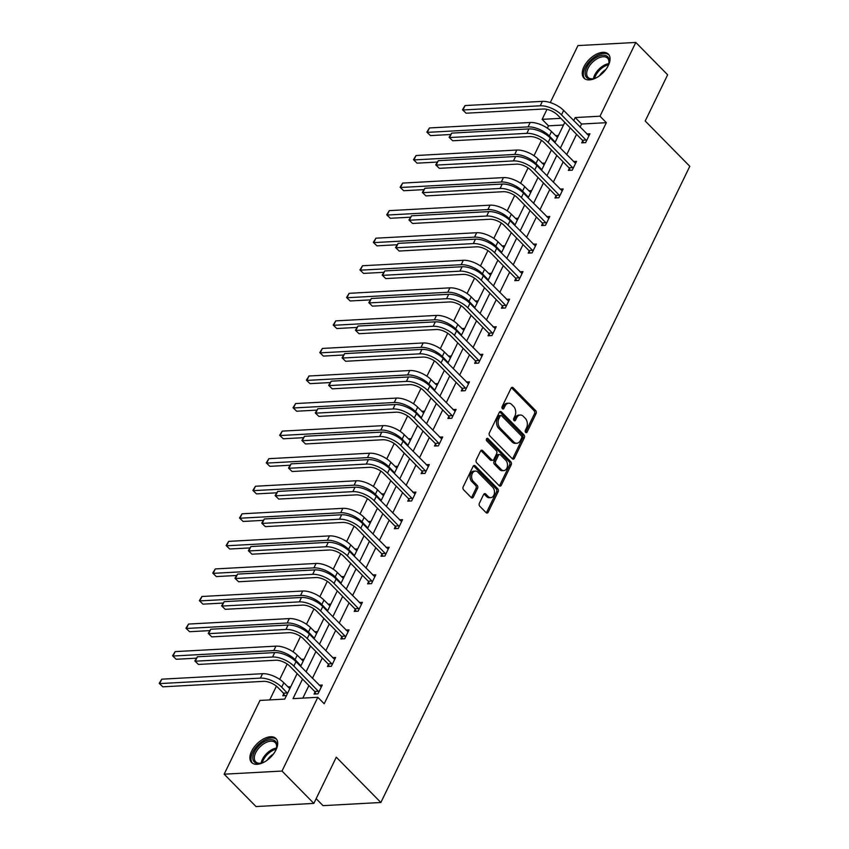 <?xml version="1.0" encoding="UTF-8"?>
<svg xmlns="http://www.w3.org/2000/svg" width="849" height="849" viewBox="0 0 849 849"><rect width="100%" height="100%" fill="white"/><g stroke="black" fill="none" stroke-linecap="round" stroke-linejoin="round"><path stroke-width="1.27" d="M525.658 432.353A1.507 1.051 86.9 0 0 527.123 432.035L536.069 413.612A2.154 1.507 86.9 0 0 535.666 410.598L513.157 387.738A2.154 1.507 86.9 0 0 512.202 387.324A2.154 1.507 86.9 0 0 511.066 388.205L502.12 406.629A1.507 1.051 86.9 0 0 503.871 408.401L505.028 406.024A6.888 4.818 86.9 0 1 508.657 403.211A6.888 4.818 86.9 0 1 511.724 404.538L513.592 406.438A6.888 4.818 86.9 0 1 514.908 416.052L513.741 418.44A1.507 1.051 86.9 0 0 515.492 420.223L516.648 417.835A6.888 4.818 86.9 0 1 520.278 415.023A6.888 4.818 86.9 0 1 523.345 416.35L525.223 418.26A6.888 4.818 86.9 0 1 526.529 427.875L525.372 430.252A1.507 1.051 86.9 0 0 525.658 432.353M525.52 432.194A1.507 1.051 86.9 0 0 525.563 432.12L534.509 413.696A2.154 1.507 86.9 0 0 534.095 410.683L511.597 387.823A2.154 1.507 86.9 0 0 511.438 387.675M502.268 408.56A1.507 1.051 86.9 0 0 502.3 408.486L503.457 406.109L505.028 406.024M513.889 420.382A1.507 1.051 86.9 0 0 513.932 420.308L515.088 417.92L516.648 417.835M251.612 751.206A17.097 9.572 135.5 0 1 263.795 738.789A17.097 9.572 135.5 0 1 275.989 738.545A17.097 9.572 135.5 0 1 275.999 749.879A17.097 9.572 135.5 0 1 263.816 762.296A17.097 9.572 135.5 0 1 251.622 762.529A17.097 9.572 135.5 0 1 251.612 751.206M583.953 66.774A17.097 9.572 135.5 0 1 596.136 54.347A17.097 9.572 135.5 0 1 608.33 54.113A17.097 9.572 135.5 0 1 608.351 65.447A17.097 9.572 135.5 0 1 596.168 77.864A17.097 9.572 135.5 0 1 583.963 78.097A17.097 9.572 135.5 0 1 583.953 66.774M479.388 503.234A2.154 1.507 86.9 0 0 479.791 506.248L486.106 512.658A2.154 1.507 86.9 0 0 487.061 513.072A2.154 1.507 86.9 0 0 488.196 512.191L498.14 491.73A2.154 1.507 86.9 0 0 497.726 488.727L475.217 465.857A2.154 1.507 86.9 0 0 474.262 465.443A2.154 1.507 86.9 0 0 473.126 466.324L463.193 486.785A2.154 1.507 86.9 0 0 463.596 489.799L471.227 497.546A2.154 1.507 86.9 0 0 472.182 497.96A2.154 1.507 86.9 0 0 473.317 497.079L477.573 488.324A2.154 1.507 86.9 0 0 477.159 485.32L473.381 481.479A5.752 4.022 86.9 0 1 471.736 475.153A5.752 4.022 86.9 0 1 475.323 471.089A5.752 4.022 86.9 0 1 477.891 472.193L492.707 487.252A5.752 4.022 86.9 0 1 494.351 493.566A5.752 4.022 86.9 0 1 490.764 497.631A5.752 4.022 86.9 0 1 488.196 496.527L485.734 494.022A2.154 1.507 86.9 0 0 484.768 493.609A2.154 1.507 86.9 0 0 483.633 494.479L479.388 503.234M550.279 102.58L577.946 45.591L635.805 42.45L667.643 74.808L645.208 121.004L689.802 166.298L380.872 802.496L336.289 757.202L313.854 803.409L282.006 771.051L224.157 774.192L259.974 700.436L284.755 699.088L297.139 673.597M635.805 42.45L599.988 116.207L575.197 117.555L573.701 120.643M302.541 679.083L293.043 698.642L317.823 697.294L324.201 703.757L606.356 122.68L599.988 116.207M317.823 697.294L282.006 771.051M512.297 458.725A2.154 1.507 86.9 0 0 513.252 459.139A2.154 1.507 86.9 0 0 514.388 458.258L524.321 437.797A2.154 1.507 86.9 0 0 523.918 434.794L501.409 411.924A2.154 1.507 86.9 0 0 500.454 411.51A2.154 1.507 86.9 0 0 499.318 412.391L489.385 432.852A2.154 1.507 86.9 0 0 489.788 435.866L512.297 458.725M511.225 464.764L501.292 485.225A2.154 1.507 86.9 0 1 500.157 486.106A2.154 1.507 86.9 0 1 499.201 485.692L476.692 462.832A2.154 1.507 86.9 0 1 476.289 459.818L480.534 451.063A2.154 1.507 86.9 0 1 481.67 450.182A2.154 1.507 86.9 0 1 482.635 450.596L491.762 459.871A2.154 1.507 86.9 0 0 492.717 460.285A2.154 1.507 86.9 0 0 493.853 459.415L496.676 453.599A2.154 1.507 86.9 0 0 496.262 450.596L486.764 440.939A1.507 1.051 86.9 0 1 487.942 438.519L510.822 461.76A2.154 1.507 86.9 0 1 511.225 464.764L509.665 464.849L499.732 485.31L501.292 485.225M313.854 803.409L256.005 806.55L224.157 774.192M316.157 798.665L323.023 805.648L380.872 802.496M304.133 659.185L301.289 659.333M330.898 604.064L328.054 604.212M357.662 548.942L354.818 549.091M384.427 493.821L381.583 493.969M411.203 438.7L408.348 438.848M437.967 383.568L435.113 383.727M464.732 328.446L461.877 328.605M491.497 273.325L488.642 273.484M518.261 218.204L515.407 218.363M545.026 163.082L542.182 163.241M563.513 125.005L548.496 125.822L547.372 128.157M541.45 140.35L533.989 155.717M528.067 167.911L520.607 183.278M514.685 195.472L507.214 210.849M501.303 223.032L493.831 238.41M487.92 250.593L480.449 265.97M474.538 278.154L467.067 293.531M461.145 305.714L453.684 321.092M447.763 333.286L440.302 348.652M434.38 360.846L426.92 376.213M420.998 388.407L413.537 403.774M407.616 415.968L400.155 431.334M394.233 443.528L386.773 458.895M380.851 471.089L373.39 486.456M367.468 498.65L360.008 514.016M354.086 526.21L346.625 541.577M340.704 553.771L333.243 569.138M327.321 581.332L319.861 596.698M313.939 608.892L306.478 624.259M300.557 636.453L293.096 651.82M287.174 664.014L279.714 679.38M276.413 686.162L269.749 699.905M558.409 135.522L555.564 135.681M531.644 190.643L528.8 190.802M504.879 245.764L502.024 245.923M478.114 300.886L475.26 301.045M451.35 356.007L448.495 356.166M424.585 411.128L421.73 411.287M397.82 466.26L394.965 466.409M371.045 521.382L368.201 521.53M344.28 576.503L341.436 576.651M317.515 631.624L314.671 631.773M290.751 686.745L287.907 686.894M286.463 695.575L282.781 695.777L283.746 693.792M548.496 125.822L542.129 119.359L546.979 109.362M570.199 127.859L560.319 148.204M556.817 155.42L546.936 175.764M543.434 182.981L533.554 203.325M530.052 210.541L520.172 230.886M516.67 238.102L506.789 258.446M503.287 265.663L493.407 286.007M489.905 293.223L480.025 313.568M476.522 320.784L466.642 341.128M463.14 348.345L453.26 368.689M449.758 375.905L439.878 396.25M436.375 403.466L426.495 423.81M422.982 431.027L413.113 451.371M409.6 458.598L399.73 478.932M396.218 486.159L386.348 506.492M382.835 513.719L372.955 534.053M369.453 541.28L359.573 561.624M356.071 568.841L346.19 589.185M342.688 596.401L332.808 616.745M329.306 623.962L319.426 644.306M315.924 651.523L306.043 671.867M560.828 118.34L542.129 119.359M300.642 666.369L310.522 646.036M314.024 638.809L323.904 618.475M327.406 611.248L337.286 590.915M340.789 583.688L350.669 563.343M354.171 556.127L364.051 535.783M367.553 528.566L377.434 508.222M380.936 501.006L390.816 480.661M394.329 473.445L404.198 453.101M407.711 445.884L417.581 425.54M421.093 418.324L430.963 397.979M434.476 390.763L444.345 370.419M447.858 363.202L457.738 342.858M461.24 335.642L471.121 315.297M474.623 308.081L484.503 287.737M488.005 280.52L497.885 260.176M501.388 252.96L511.268 232.615M514.77 225.399L524.65 205.055M528.152 197.838L538.033 177.494M541.535 170.278L551.415 149.933M554.917 142.717L564.797 122.373M606.356 122.68L581.576 124.028L580.079 127.117M576.567 134.333L566.686 154.677M563.184 161.894L553.304 182.238M549.802 189.454L539.922 209.799M536.419 217.015L526.539 237.359M523.037 244.576L513.157 264.92M509.655 272.136L499.774 292.481M496.272 299.697L486.392 320.041M482.89 327.258L473.01 347.602M469.508 354.818L459.627 375.162M456.125 382.379L446.245 402.723M442.743 409.94L432.863 430.284M429.361 437.5L419.48 457.844M415.978 465.061L406.098 485.405M402.585 492.622L392.716 512.966M389.203 520.182L379.333 540.526M375.82 547.743L365.951 568.087M362.438 575.304L352.568 595.648M349.056 602.864L339.176 623.208M335.673 630.436L325.793 650.769M322.291 657.996L312.411 678.33M308.909 685.557L302.817 698.111M581.576 124.028L575.197 117.555M319.171 685.196L322.259 685.037L317.961 693.866L314.056 694.079L315.021 692.094M332.553 657.635L335.642 657.476L331.343 666.306L327.438 666.518L328.404 664.534M345.936 630.075L349.024 629.916L344.726 638.745L340.82 638.957L341.786 636.973M359.318 602.514L362.406 602.344L358.119 611.184L354.203 611.397L355.169 609.412M372.7 574.953L375.789 574.784L371.501 583.624L367.585 583.836L368.551 581.852M386.083 547.393L389.171 547.223L384.884 556.063L380.968 556.275L381.933 554.291M399.476 519.832L402.553 519.662L398.266 528.503L394.35 528.715L395.316 526.73M412.858 492.271L415.936 492.102L411.648 500.942L407.732 501.154L408.698 499.17M426.24 464.711L429.318 464.541L425.031 473.381L421.115 473.593L422.08 471.609M439.623 437.15L442.7 436.98L438.413 445.821L434.508 446.033L435.463 444.048M453.005 409.589L456.083 409.42L451.795 418.26L447.89 418.472L448.845 416.488M466.388 382.029L469.465 381.859L465.178 390.699L461.272 390.911L462.227 388.927M479.77 354.468L482.848 354.298L478.56 363.128L474.655 363.34L475.61 361.356M493.152 326.907L496.23 326.738L491.942 335.567L488.037 335.779L489.003 333.795M506.535 299.347L509.612 299.177L505.325 308.007L501.419 308.219L502.385 306.234M519.917 271.786L522.995 271.616L518.707 280.446L514.802 280.658L515.768 278.674M533.299 244.225L536.377 244.056L532.09 252.885L528.184 253.098L529.15 251.113M546.682 216.665L549.759 216.495L545.472 225.325L541.566 225.537L542.532 223.552M560.064 189.104L563.152 188.934L558.854 197.764L554.949 197.976L555.915 195.992M573.446 161.543L576.535 161.374L572.237 170.203L568.331 170.416L569.297 168.431M586.829 133.983L589.917 133.813L585.619 142.643L581.714 142.855L582.679 140.87M520.278 415.023L518.718 415.108A6.888 4.818 86.9 0 0 515.088 417.92M508.657 403.211L507.086 403.296A6.888 4.818 86.9 0 0 503.457 406.109M512.456 458.874A2.154 1.507 86.9 0 0 512.828 458.343L522.761 437.882A2.154 1.507 86.9 0 0 522.347 434.879L499.849 412.009A2.154 1.507 86.9 0 0 499.69 411.871M521.647 437.925A1.507 1.051 86.9 0 0 521.36 435.824L501.61 415.755A1.507 1.051 86.9 0 0 500.146 416.084L498.925 418.589A6.888 4.818 86.9 0 0 500.231 428.204L513.73 441.926A6.888 4.818 86.9 0 0 516.797 443.252A6.888 4.818 86.9 0 0 520.426 440.44L521.647 437.925M500.931 415.469L499.371 415.554A1.507 1.051 86.9 0 0 498.575 416.169L500.146 416.084M516.797 443.252L515.237 443.337A6.888 4.818 86.9 0 1 512.17 442.011L498.66 428.289A6.888 4.818 86.9 0 1 497.355 418.674L498.575 416.169M499.361 485.84A2.154 1.507 86.9 0 0 499.732 485.31M492.717 460.285L491.157 460.37A2.154 1.507 86.9 0 1 490.191 459.956L481.065 450.681A2.154 1.507 86.9 0 0 480.905 450.543M486.519 438.753L509.262 461.845L510.822 461.76M501.228 469.497A5.752 4.022 86.9 0 0 503.797 470.601A5.752 4.022 86.9 0 0 507.384 466.536A5.752 4.022 86.9 0 0 505.739 460.222L500.517 454.915A2.154 1.507 86.9 0 0 499.552 454.502A2.154 1.507 86.9 0 0 498.427 455.382L495.604 461.187A2.154 1.507 86.9 0 0 496.007 464.191L501.228 469.497L499.668 469.582A5.752 4.022 86.9 0 0 502.237 470.686L503.797 470.601M499.552 454.502L497.992 454.586A2.154 1.507 86.9 0 0 496.856 455.467L498.427 455.382M499.668 469.582L494.447 464.276A2.154 1.507 86.9 0 1 494.033 461.272L496.856 455.467M509.665 464.849A2.154 1.507 86.9 0 0 509.262 461.845M490.764 497.631L489.204 497.716A5.752 4.022 86.9 0 1 486.636 496.612L484.163 494.107A2.154 1.507 86.9 0 0 484.004 493.959M475.323 471.089L473.763 471.174A5.752 4.022 86.9 0 0 470.176 475.238A5.752 4.022 86.9 0 0 471.821 481.563L473.381 481.479M471.386 497.684A2.154 1.507 86.9 0 0 471.757 497.164L476.013 488.408A2.154 1.507 86.9 0 0 475.599 485.405L471.821 481.563M486.265 512.807A2.154 1.507 86.9 0 0 486.636 512.276L496.569 491.815A2.154 1.507 86.9 0 0 496.166 488.812L473.657 465.942A2.154 1.507 86.9 0 0 473.498 465.804M450.692 134.503L430.485 135.607L426.867 132.126L429.445 127.955L427.291 132.37L528.067 126.894A16.439 7.291 25.9 0 1 549.345 135.957L555.204 142.123M557.485 137.421L551.489 131.542L549.345 135.957M429.445 127.955L530.211 122.479A16.439 7.291 25.9 0 1 551.489 131.542M426.867 132.126L430.485 135.607M554.004 141.783L555.023 141.73M588.951 135.798L563.662 110.434L561.507 114.848L586.585 140.658M583.55 142.759L582.393 140.244L557.602 115.061A10.963 4.861 -154.1 0 0 543.413 109.022L466.101 113.214L462.482 109.744L465.061 105.563L542.373 101.36A16.439 7.291 25.9 0 1 563.662 110.434M465.061 105.563L462.917 109.988L540.229 105.785A16.439 7.291 25.9 0 1 561.507 114.848M462.482 109.744L466.101 113.214M582.393 140.244L586.298 140.032M437.309 162.063L417.092 163.167L413.484 159.686L416.052 155.516L413.909 159.93L514.685 154.454A16.439 7.291 25.9 0 1 535.963 163.528L541.821 169.683M544.103 164.982L538.107 159.103L535.963 163.528M416.052 155.516L516.829 150.04A16.439 7.291 25.9 0 1 538.107 159.103M413.484 159.686L417.092 163.167M540.622 169.344L541.641 169.291M423.927 189.624L403.71 190.728L400.091 187.247L402.67 183.076L400.526 187.491L501.303 182.015A16.439 7.291 25.9 0 1 522.581 191.089L528.439 197.244M530.721 192.543L524.724 186.663L522.581 191.089M402.67 183.076L503.446 177.6A16.439 7.291 25.9 0 1 524.724 186.663M400.091 187.247L403.71 190.728M527.24 196.904L528.258 196.851M575.569 163.358L550.279 137.994L548.125 142.409L573.202 168.219M570.167 170.32L569 167.805L544.22 142.621A10.963 4.861 -154.1 0 0 530.031 136.583L452.719 140.775L449.1 137.305L451.679 133.123L528.991 128.921A16.439 7.291 25.9 0 1 550.279 137.994M451.679 133.123L449.535 137.549L526.847 133.346A16.439 7.291 25.9 0 1 548.125 142.409M449.1 137.305L452.719 140.775M569 167.805L572.916 167.593M562.187 190.919L536.886 165.555L534.743 169.97L559.82 195.779M556.785 197.881L555.617 195.366L530.837 170.182A10.963 4.861 -154.1 0 0 516.648 164.144L439.336 168.335L435.717 164.865L438.296 160.684L515.608 156.492A16.439 7.291 25.9 0 1 536.886 165.555M438.296 160.684L436.153 165.109L513.465 160.907A16.439 7.291 25.9 0 1 534.743 169.97M435.717 164.865L439.336 168.335M555.617 195.366L559.533 195.153M596.985 77.418A14.794 8.288 135.5 0 1 593.324 78.777A14.794 8.288 135.5 0 1 585.269 71.772A14.794 8.288 135.5 0 1 596.911 57.095A14.794 8.288 135.5 0 1 608.871 63.484A14.794 8.288 135.5 0 1 607.449 67.124M608.744 63.951A13.701 7.673 -44.5 0 0 607.566 58.178A13.701 7.673 -44.5 0 0 597.569 58.496A13.701 7.673 -44.5 0 0 588.049 77.397A13.701 7.673 -44.5 0 0 593.801 78.66M609.041 55.005A16.991 9.509 -44.5 0 0 596.868 55.609A16.991 9.509 -44.5 0 0 584.844 78.819M599.5 75.784A10.782 6.039 135.5 0 1 605.783 69.607M264.644 761.85A14.794 8.288 135.5 0 1 260.983 763.219A14.794 8.288 135.5 0 1 252.928 756.204A14.794 8.288 135.5 0 1 264.57 741.538A14.794 8.288 135.5 0 1 276.53 747.916A14.794 8.288 135.5 0 1 275.097 751.556M276.403 748.383A13.701 7.673 -44.5 0 0 275.225 742.61A13.701 7.673 -44.5 0 0 265.217 742.928A13.701 7.673 -44.5 0 0 255.698 761.829A13.701 7.673 -44.5 0 0 261.46 763.092M276.7 739.437A16.991 9.509 -44.5 0 0 264.527 740.052A16.991 9.509 -44.5 0 0 252.503 763.251M267.159 760.226A10.782 6.039 135.5 0 1 273.431 754.039M410.545 217.185L390.328 218.289L386.709 214.808L389.288 210.637L387.144 215.052L487.92 209.576A16.439 7.291 25.9 0 1 509.198 218.649L515.056 224.805M517.338 220.103L511.342 214.224L509.198 218.649M389.288 210.637L490.064 205.161A16.439 7.291 25.9 0 1 511.342 214.224M386.709 214.808L390.328 218.289M513.857 224.465L514.876 224.412M548.804 218.48L523.504 193.116L521.36 197.53L546.438 223.34M543.402 225.441L542.235 222.926L517.455 197.743A10.963 4.861 -154.1 0 0 503.266 191.704L425.954 195.907L422.335 192.426L424.914 188.245L502.226 184.053A16.439 7.291 25.9 0 1 523.504 193.116M424.914 188.245L422.76 192.67L500.082 188.467A16.439 7.291 25.9 0 1 521.36 197.53M422.335 192.426L425.954 195.907M542.235 222.926L546.151 222.714M397.162 244.745L376.945 245.849L373.327 242.368L375.905 238.198L373.762 242.612L474.538 237.136A16.439 7.291 25.9 0 1 495.816 246.21L501.674 252.365M503.956 247.675L497.96 241.785L495.816 246.21M375.905 238.198L476.682 232.722A16.439 7.291 25.9 0 1 497.96 241.785M373.327 242.368L376.945 245.849M500.475 252.026L501.494 251.973M535.422 246.04L510.122 220.676L507.978 225.091L533.055 250.901M530.02 253.002L528.853 250.487L504.073 225.303A10.963 4.861 -154.1 0 0 489.884 219.265L412.561 223.467L408.953 219.987L411.532 215.816L488.844 211.613A16.439 7.291 25.9 0 1 510.122 220.676M411.532 215.816L409.377 220.231L486.7 216.028A16.439 7.291 25.9 0 1 507.978 225.091M408.953 219.987L412.561 223.467M528.853 250.487L532.769 250.275M383.78 272.317L363.563 273.41L359.944 269.929L362.523 265.758L360.379 270.173L461.156 264.697A16.439 7.291 25.9 0 1 482.434 273.771L488.292 279.926M490.573 275.235L484.577 269.345L482.434 273.771M362.523 265.758L463.299 260.282A16.439 7.291 25.9 0 1 484.577 269.345M359.944 269.929L363.563 273.41M487.093 279.586L488.111 279.533M522.039 273.601L496.739 248.237L494.596 252.652L519.673 278.461M516.638 280.563L515.47 278.048L490.69 252.864A10.963 4.861 -154.1 0 0 476.501 246.826L399.179 251.028L395.56 247.547L398.139 243.376L475.461 239.174A16.439 7.291 25.9 0 1 496.739 248.237M398.139 243.376L395.995 247.791L473.317 243.589A16.439 7.291 25.9 0 1 494.596 252.652M395.56 247.547L399.179 251.028M515.47 278.048L519.386 277.835M370.387 299.877L350.181 300.971L346.562 297.49L349.141 293.319L346.997 297.734L447.773 292.258A16.439 7.291 25.9 0 1 469.051 301.331L474.909 307.487M477.191 302.796L471.195 296.917L469.051 301.331M349.141 293.319L449.917 287.843A16.439 7.291 25.9 0 1 471.195 296.917M346.562 297.49L350.181 300.971M473.71 307.147L474.729 307.094M508.657 301.162L483.357 275.798L481.213 280.212L506.291 306.022M503.255 308.123L502.088 305.608L477.308 280.425A10.963 4.861 -154.1 0 0 463.119 274.386L385.796 278.589L382.177 275.108L384.756 270.937L462.079 266.735A16.439 7.291 25.9 0 1 483.357 275.798M384.756 270.937L382.612 275.352L459.935 271.149A16.439 7.291 25.9 0 1 481.213 280.212M382.177 275.108L385.796 278.589M502.088 305.608L506.004 305.396M357.005 327.438L336.798 328.531L333.179 325.05L335.758 320.88L333.615 325.294L434.391 319.818A16.439 7.291 25.9 0 1 455.669 328.892L461.527 335.047M463.809 330.357L457.813 324.477L455.669 328.892M335.758 320.88L436.535 315.404A16.439 7.291 25.9 0 1 457.813 324.477M333.179 325.05L336.798 328.531M460.328 334.708L461.347 334.655M495.264 328.722L469.975 303.358L467.831 307.773L492.908 333.583M489.873 335.684L488.706 333.169L463.925 307.985A10.963 4.861 -154.1 0 0 449.737 301.947L372.414 306.149L368.795 302.668L371.374 298.498L448.697 294.295A16.439 7.291 25.9 0 1 469.975 303.358M371.374 298.498L369.23 302.913L446.553 298.71A16.439 7.291 25.9 0 1 467.831 307.773M368.795 302.668L372.414 306.149M488.706 333.169L492.611 332.957M343.622 354.999L323.416 356.092L319.797 352.611L322.376 348.44L320.232 352.855L421.008 347.379A16.439 7.291 25.9 0 1 442.287 356.453L448.145 362.608M450.426 357.917L444.43 352.038L442.287 356.453M322.376 348.44L423.152 342.964A16.439 7.291 25.9 0 1 444.43 352.038M319.797 352.611L323.416 356.092M446.945 362.268L447.964 362.215M481.882 356.283L456.592 330.919L454.448 335.344L479.526 361.143M476.48 363.245L475.323 360.729L450.543 335.557A10.963 4.861 -154.1 0 0 436.354 329.508L359.031 333.71L355.413 330.229L357.991 326.058L435.314 321.856A16.439 7.291 25.9 0 1 456.592 330.919M357.991 326.058L355.848 330.473L433.17 326.271A16.439 7.291 25.9 0 1 454.448 335.344M355.413 330.229L359.031 333.71M475.323 360.729L479.229 360.517M330.24 382.559L310.034 383.652L306.415 380.172L308.994 376.001L306.85 380.416L407.626 374.94A16.439 7.291 25.9 0 1 428.904 384.013L434.762 390.169M437.044 385.478L431.048 379.599L428.904 384.013M308.994 376.001L409.77 370.525A16.439 7.291 25.9 0 1 431.048 379.599M306.415 380.172L310.034 383.652M433.552 389.829L434.582 389.776M316.857 410.12L296.651 411.213L293.032 407.732L295.611 403.562L293.467 407.976L394.244 402.5A16.439 7.291 25.9 0 1 415.522 411.574L421.38 417.729M423.662 413.038L417.666 407.159L415.522 411.574M295.611 403.562L396.387 398.085A16.439 7.291 25.9 0 1 417.666 407.159M293.032 407.732L296.651 411.213M420.17 417.4L421.2 417.337M303.475 437.681L283.269 438.774L279.65 435.293L282.229 431.122L280.085 435.537L380.851 430.061A16.439 7.291 25.9 0 1 402.139 439.135L407.998 445.29M410.279 440.599L404.283 434.72L402.139 439.135M282.229 431.122L383.005 425.646A16.439 7.291 25.9 0 1 404.283 434.72M279.65 435.293L283.269 438.774M406.788 444.961L407.817 444.897M290.093 465.241L269.886 466.334L266.268 462.854L268.846 458.683L266.703 463.098L367.468 457.622A16.439 7.291 25.9 0 1 388.757 466.695L394.615 472.851M396.886 468.16L390.901 462.281L388.757 466.695M268.846 458.683L369.612 453.207A16.439 7.291 25.9 0 1 390.901 462.281M266.268 462.854L269.886 466.334M393.405 472.522L394.424 472.458M276.71 492.802L256.504 493.895L252.885 490.414L255.464 486.244L253.32 490.658L354.086 485.182A16.439 7.291 25.9 0 1 375.375 494.256L381.233 500.411M383.504 495.72L377.518 489.841L375.375 494.256M255.464 486.244L356.23 480.767A16.439 7.291 25.9 0 1 377.518 489.841M252.885 490.414L256.504 493.895M380.023 500.082L381.042 500.019M263.328 520.363L243.122 521.456L239.503 517.986L242.082 513.804L239.938 518.23L340.704 512.754A16.439 7.291 25.9 0 1 361.992 521.817L367.84 527.972M370.122 523.281L364.136 517.402L361.992 521.817M242.082 513.804L342.847 508.328A16.439 7.291 25.9 0 1 364.136 517.402M239.503 517.986L243.122 521.456M366.641 527.643L367.659 527.579M249.946 547.923L229.739 549.016L226.121 545.546L228.699 541.365L226.556 545.79L327.321 540.314A16.439 7.291 25.9 0 1 348.599 549.377L354.457 555.543M356.739 550.842L350.754 544.962L348.599 549.377M228.699 541.365L329.465 535.889A16.439 7.291 25.9 0 1 350.754 544.962M226.121 545.546L229.739 549.016M353.258 555.204L354.277 555.15M236.563 575.484L216.357 576.577L212.738 573.107L215.317 568.926L213.173 573.351L313.939 567.875A16.439 7.291 25.9 0 1 335.217 576.938L341.075 583.104M343.357 578.402L337.361 572.523L335.217 576.938M215.317 568.926L316.083 563.449A16.439 7.291 25.9 0 1 337.361 572.523M212.738 573.107L216.357 576.577M339.876 582.764L340.895 582.711M223.181 603.045L202.975 604.148L199.356 600.668L201.935 596.486L199.78 600.912L300.557 595.436A16.439 7.291 25.9 0 1 321.835 604.499L327.693 610.664M329.974 605.963L323.978 600.084L321.835 604.499M201.935 596.486L302.7 591.01A16.439 7.291 25.9 0 1 323.978 600.084M199.356 600.668L202.975 604.148M326.494 610.325L327.512 610.272M209.799 630.605L189.592 631.709L185.973 628.228L188.552 624.057L186.398 628.472L287.174 622.996A16.439 7.291 25.9 0 1 308.452 632.059L314.31 638.225M316.592 633.524L310.596 627.644L308.452 632.059M188.552 624.057L289.318 618.581A16.439 7.291 25.9 0 1 310.596 627.644M185.973 628.228L189.592 631.709M313.111 637.886L314.13 637.832M468.499 383.844L443.21 358.48L441.066 362.905L466.143 388.715M463.098 390.805L461.941 388.29L437.161 363.117A10.963 4.861 -154.1 0 0 422.972 357.068L345.649 361.271L342.03 357.79L344.609 353.619L421.932 349.417A16.439 7.291 25.9 0 1 443.21 358.48M344.609 353.619L342.465 358.034L419.788 353.831A16.439 7.291 25.9 0 1 441.066 362.905M342.03 357.79L345.649 361.271M461.941 388.29L465.846 388.078M455.117 411.404L429.827 386.04L427.684 390.466L452.761 416.275M449.715 418.366L448.559 415.851L423.778 390.678A10.963 4.861 -154.1 0 0 409.589 384.629L332.267 388.831L328.648 385.35L331.227 381.18L408.549 376.977A16.439 7.291 25.9 0 1 429.827 386.04M331.227 381.18L329.083 385.595L406.406 381.392A16.439 7.291 25.9 0 1 427.684 390.466M328.648 385.35L332.267 388.831M448.559 415.851L452.464 415.639M441.735 438.965L416.445 413.601L414.301 418.026L439.379 443.836M436.333 445.927L435.176 443.411L410.396 418.239A10.963 4.861 -154.1 0 0 396.207 412.19L318.884 416.392L315.266 412.911L317.844 408.74L395.167 404.538A16.439 7.291 25.9 0 1 416.445 413.601M317.844 408.74L315.701 413.155L393.023 408.953A16.439 7.291 25.9 0 1 414.301 418.026M315.266 412.911L318.884 416.392M435.176 443.411L439.082 443.199M428.352 466.526L403.063 441.172L400.919 445.587L425.996 471.397M422.951 473.487L421.794 470.972L397.003 445.799A10.963 4.861 -154.1 0 0 382.825 439.75L305.502 443.953L301.883 440.472L304.462 436.301L381.785 432.099A16.439 7.291 25.9 0 1 403.063 441.172M304.462 436.301L302.318 440.716L379.641 436.513A16.439 7.291 25.9 0 1 400.919 445.587M301.883 440.472L305.502 443.953M421.794 470.972L425.699 470.76M414.97 494.086L389.68 468.733L387.537 473.148L412.614 498.957M409.568 501.048L408.411 498.533L383.621 473.36A10.963 4.861 -154.1 0 0 369.442 467.311L292.12 471.513L288.501 468.032L291.08 463.862L368.402 459.659A16.439 7.291 25.9 0 1 389.68 468.733M291.08 463.862L288.936 468.277L366.259 464.074A16.439 7.291 25.9 0 1 387.537 473.148M288.501 468.032L292.12 471.513M408.411 498.533L412.317 498.321M401.588 521.647L376.298 496.294L374.154 500.708L399.221 526.518M396.186 528.609L395.029 526.093L370.238 500.921A10.963 4.861 -154.1 0 0 356.06 494.871L278.737 499.074L275.118 495.593L277.697 491.422L355.02 487.22A16.439 7.291 25.9 0 1 376.298 496.294M277.697 491.422L275.554 495.837L352.866 491.635A16.439 7.291 25.9 0 1 374.154 500.708M275.118 495.593L278.737 499.074M395.029 526.093L398.934 525.881M388.205 549.207L362.916 523.854L360.772 528.269L385.839 554.079M382.803 556.169L381.647 553.654L356.856 528.481A10.963 4.861 -154.1 0 0 342.667 522.432L265.355 526.635L261.736 523.154L264.315 518.983L341.638 514.781A16.439 7.291 25.9 0 1 362.916 523.854M264.315 518.983L262.171 523.398L339.483 519.195A16.439 7.291 25.9 0 1 360.772 528.269M261.736 523.154L265.355 526.635M381.647 553.654L385.552 553.442M374.823 576.768L349.533 551.415L347.39 555.83L372.456 581.639M369.421 583.73L368.264 581.215L343.474 556.042A10.963 4.861 -154.1 0 0 329.285 549.993L251.973 554.195L248.354 550.714L250.933 546.544L328.245 542.341A16.439 7.291 25.9 0 1 349.533 551.415M250.933 546.544L248.789 550.959L326.101 546.756A16.439 7.291 25.9 0 1 347.39 555.83M248.354 550.714L251.973 554.195M368.264 581.215L372.17 581.003M361.441 604.329L336.151 578.976L334.007 583.39L359.074 609.2M356.039 611.291L354.882 608.775L330.091 583.603A10.963 4.861 -154.1 0 0 315.902 577.553L238.59 581.756L234.971 578.275L237.55 574.104L314.862 569.902A16.439 7.291 25.9 0 1 336.151 578.976M237.55 574.104L235.406 578.519L312.719 574.317A16.439 7.291 25.9 0 1 334.007 583.39M234.971 578.275L238.59 581.756M354.882 608.775L358.787 608.563M348.058 631.889L322.769 606.536L320.614 610.951L345.692 636.761M342.656 638.862L341.489 636.347L316.709 611.163A10.963 4.861 -154.1 0 0 302.52 605.114L225.208 609.317L221.589 605.836L224.168 601.665L301.48 597.463A16.439 7.291 25.9 0 1 322.769 606.536M224.168 601.665L222.024 606.08L299.336 601.877A16.439 7.291 25.9 0 1 320.614 610.951M221.589 605.836L225.208 609.317M341.489 636.347L345.405 636.134M196.416 658.166L176.199 659.27L172.58 655.789L175.159 651.618L173.016 656.033L273.792 650.557A16.439 7.291 25.9 0 1 295.07 659.62L300.928 665.786M303.21 661.084L297.214 655.205L295.07 659.62M175.159 651.618L275.936 646.142A16.439 7.291 25.9 0 1 297.214 655.205M172.58 655.789L176.199 659.27M299.729 665.446L300.748 665.393M334.676 659.461L309.386 634.097L307.232 638.512L332.309 664.321M329.274 666.423L328.107 663.907L303.326 638.724A10.963 4.861 -154.1 0 0 289.138 632.675L211.826 636.877L208.207 633.396L210.785 629.226L288.098 625.023A16.439 7.291 25.9 0 1 309.386 634.097M210.785 629.226L208.642 633.641L285.954 629.438A16.439 7.291 25.9 0 1 307.232 638.512M208.207 633.396L211.826 636.877M328.107 663.907L332.023 663.695M284.617 695.681L283.46 693.166L277.782 687.393A10.963 4.861 -154.1 0 0 263.593 681.354L162.817 686.83L159.198 683.349L161.777 679.179L262.553 673.703A16.439 7.291 25.9 0 1 283.831 682.766L289.827 688.645M161.777 679.179L159.633 683.594L260.41 678.118A16.439 7.291 25.9 0 1 281.688 687.181L287.546 693.346M159.198 683.349L162.817 686.83M283.46 693.166L287.365 692.954M321.293 687.021L295.993 661.658L293.85 666.072L318.927 691.882M315.892 693.983L314.724 691.468L289.944 666.285A10.963 4.861 -154.1 0 0 275.755 660.235L198.443 664.438L194.824 660.957L197.403 656.786L274.715 652.584A16.439 7.291 25.9 0 1 295.993 661.658M197.403 656.786L195.259 661.201L272.571 657.009A16.439 7.291 25.9 0 1 293.85 666.072M194.824 660.957L198.443 664.438M314.724 691.468L318.64 691.256M525.563 432.12L527.123 432.035M502.3 408.486L503.871 408.401M513.932 420.308L515.492 420.223M511.597 387.823L513.157 387.738M534.095 410.683L535.666 410.598M534.509 413.696L536.069 413.612M499.849 412.009L501.409 411.924M522.347 434.879L523.918 434.794M522.761 437.882L524.321 437.797M512.828 458.343L514.388 458.258M497.355 418.674L498.925 418.589M498.66 428.289L500.231 428.204M512.17 442.011L513.73 441.926M481.065 450.681L482.635 450.596M490.191 459.956L491.762 459.871M486.636 438.583L487.942 438.519M494.033 461.272L495.604 461.187M494.447 464.276L496.007 464.191M484.163 494.107L485.734 494.022M486.636 496.612L488.196 496.527M475.599 485.405L477.159 485.32M476.013 488.408L477.573 488.324M471.757 497.164L473.317 497.079M473.657 465.942L475.217 465.857M496.166 488.812L497.726 488.727M496.569 491.815L498.14 491.73M486.636 512.276L488.196 512.191M530.211 122.479L528.067 126.894M542.373 101.36L540.229 105.785M516.829 150.04L514.685 154.454M503.446 177.6L501.303 182.015M528.991 128.921L526.847 133.346M515.608 156.492L513.465 160.907M593.44 78.724A13.701 7.673 135.5 0 1 604.201 65.235A13.701 7.673 135.5 0 1 608.807 63.601M608.489 64.757A13.244 7.418 -44.5 0 0 604.838 66.18A13.244 7.418 -44.5 0 0 594.608 78.416M261.099 763.155A13.701 7.673 135.5 0 1 271.86 749.667A13.701 7.673 135.5 0 1 276.466 748.033M276.137 749.189A13.244 7.418 -44.5 0 0 272.497 750.612A13.244 7.418 -44.5 0 0 262.267 762.848M490.064 205.161L487.92 209.576M502.226 184.053L500.082 188.467M476.682 232.722L474.538 237.136M488.844 211.613L486.7 216.028M463.299 260.282L461.156 264.697M475.461 239.174L473.317 243.589M449.917 287.843L447.773 292.258M462.079 266.735L459.935 271.149M436.535 315.404L434.391 319.818M448.697 294.295L446.553 298.71M423.152 342.964L421.008 347.379M435.314 321.856L433.17 326.271M409.77 370.525L407.626 374.94M396.387 398.085L394.244 402.5M383.005 425.646L380.851 430.061M369.612 453.207L367.468 457.622M356.23 480.767L354.086 485.182M342.847 508.328L340.704 512.754M329.465 535.889L327.321 540.314M316.083 563.449L313.939 567.875M302.7 591.01L300.557 595.436M289.318 618.581L287.174 622.996M421.932 349.417L419.788 353.831M408.549 376.977L406.406 381.392M395.167 404.538L393.023 408.953M381.785 432.099L379.641 436.513M368.402 459.659L366.259 464.074M355.02 487.22L352.866 491.635M341.638 514.781L339.483 519.195M328.245 542.341L326.101 546.756M314.862 569.902L312.719 574.317M301.48 597.463L299.336 601.877M275.936 646.142L273.792 650.557M288.098 625.023L285.954 629.438M283.831 682.766L281.688 687.181M262.553 673.703L260.41 678.118M274.715 652.584L272.571 657.009"/></g></svg>
